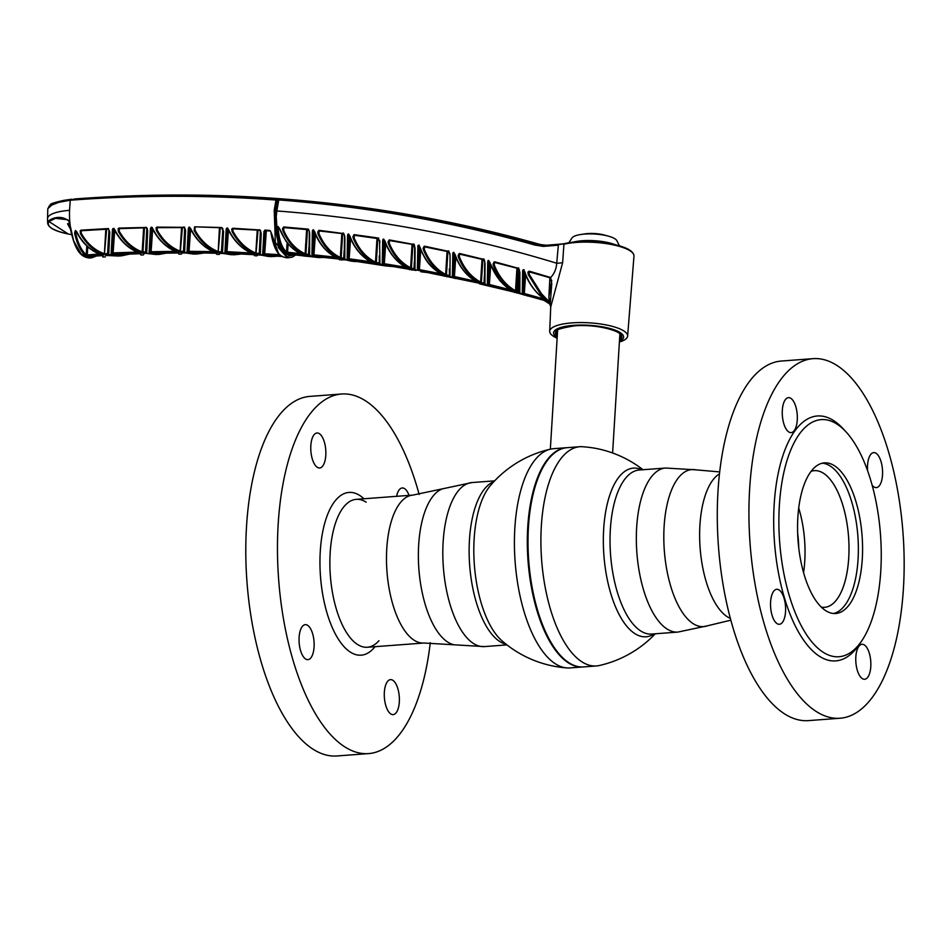 <?xml version="1.0" encoding="UTF-8"?>
<svg xmlns="http://www.w3.org/2000/svg" width="951" height="951" viewBox="0 0 951 951"><rect width="100%" height="100%" fill="white"/><g stroke="black" fill="none" stroke-linecap="round" stroke-linejoin="round"><path stroke-width="1.43" d="M528.257 527.175A109.543 46.575 85.7 0 0 560.543 655.548A109.543 46.575 -94.3 0 1 560.389 655.382A109.543 46.575 -94.3 0 1 528.257 527.175A109.543 46.575 -94.3 0 1 545.933 462.519A109.543 46.575 -94.3 0 1 546.052 462.341A109.543 46.575 85.7 0 0 528.257 527.175M583.201 666.936A109.936 46.742 -94.3 0 1 582.844 666.96A109.936 46.742 -94.3 0 1 527.746 527.104A109.936 46.742 -94.3 0 1 566.404 447.719A109.936 46.742 -94.3 0 1 566.76 447.695M566.404 447.719L553.518 448.682A109.936 46.742 85.7 0 0 550.617 449.122A109.936 46.742 85.7 0 0 514.848 528.067A109.936 46.742 85.7 0 0 555.289 663.739A109.936 46.742 85.7 0 0 567.022 667.935A109.936 46.742 85.7 0 0 569.958 667.935L582.844 666.96M567.022 667.935A110.91 110.91 0 0 1 501.724 640.582L501.724 640.582A84.568 35.96 -94.3 0 1 474.145 538.908A84.568 35.96 -94.3 0 1 490.134 485.902L490.145 485.878A110.91 110.91 0 0 1 550.617 449.122M580.003 446.697L567.117 447.671A109.936 46.742 85.7 0 0 546.183 462.15A109.936 46.742 85.7 0 0 528.447 527.044A109.936 46.742 85.7 0 0 560.698 655.703A109.936 46.742 85.7 0 0 583.545 666.913L596.443 665.95A109.936 46.742 -94.3 0 1 581.774 661.753A109.936 46.742 -94.3 0 1 541.333 526.081A109.936 46.742 -94.3 0 1 580.003 446.697A109.936 46.742 -94.3 0 1 581.097 446.649A34.462 9.558 3.5 0 1 597.87 448.801A110.91 110.91 0 0 1 643.019 469.735M655.31 633.782A110.91 110.91 0 0 1 599.344 665.51A109.936 46.742 -94.3 0 1 596.443 665.95M641.925 469.818A84.568 35.96 85.7 0 0 603.671 529.196A84.568 35.96 85.7 0 0 634.781 633.568A84.568 35.96 85.7 0 0 654.217 633.853M797.651 533.142A65.393 27.805 -94.3 0 1 798.757 548.014M798.721 508.084A68.508 29.124 -94.3 0 1 804.76 561.126A68.508 29.124 -94.3 0 1 803.559 572.633M811.096 471.363A68.508 29.124 -94.3 0 1 814.389 470.662A68.508 29.124 -94.3 0 1 848.732 557.833A68.508 29.124 -94.3 0 1 824.636 607.297A68.508 29.124 -94.3 0 1 821.272 607.107A68.508 29.124 -94.3 0 0 848.993 551.295A68.508 29.124 -94.3 0 0 823.53 473.277A68.508 29.124 -94.3 0 0 811.096 471.363M862.284 558.962A75.533 32.108 -94.3 0 1 835.715 613.502A75.533 32.108 -94.3 0 1 797.853 517.415A75.533 32.108 -94.3 0 1 824.422 462.875A75.533 32.108 -94.3 0 1 862.284 558.962M779.356 505.48A118.899 50.558 -94.3 0 1 845.903 431.742A118.899 50.558 -94.3 0 1 880.781 570.897A118.899 50.558 -94.3 0 1 861.594 641.081A118.899 50.558 -94.3 0 1 804.546 631.559A118.899 50.558 -94.3 0 1 779.356 505.48M861.594 641.081L859.11 644.719A122.798 52.21 -94.3 0 1 800.195 634.888A122.798 52.21 -94.3 0 1 774.173 504.672A122.798 52.21 -94.3 0 1 842.907 428.521L845.903 431.742M749.65 488.85A180.298 76.662 -94.3 0 1 813.069 358.658A180.298 76.662 -94.3 0 1 903.45 588.051A180.298 76.662 -94.3 0 1 840.03 718.243A180.298 76.662 -94.3 0 1 749.65 488.85M840.03 718.243L808.362 720.62A180.298 76.662 -94.3 0 1 717.993 491.227A180.298 76.662 -94.3 0 1 781.401 361.035L813.069 358.658M770.595 601.971A17.546 7.453 85.7 0 0 779.38 624.284A17.546 7.453 85.7 0 0 785.55 611.624A17.546 7.453 85.7 0 0 776.765 589.299A17.546 7.453 85.7 0 0 770.595 601.971M782.316 410.309A17.546 7.453 85.7 0 0 791.101 432.622A17.546 7.453 85.7 0 0 797.271 419.962A17.546 7.453 85.7 0 0 788.486 397.637A17.546 7.453 85.7 0 0 782.316 410.309M872.138 485.165A17.546 7.453 85.7 0 0 876.346 487.601A17.546 7.453 85.7 0 0 882.516 474.941A17.546 7.453 85.7 0 0 873.719 452.617A17.546 7.453 85.7 0 0 867.55 465.289A17.546 7.453 85.7 0 0 867.597 470.697M855.829 656.939A17.546 7.453 85.7 0 0 864.625 679.264A17.546 7.453 85.7 0 0 870.795 666.592A17.546 7.453 85.7 0 0 861.998 644.279A17.546 7.453 85.7 0 0 855.829 656.939M419.153 494.449A180.298 76.662 85.7 0 0 341.587 394.011L309.931 396.389A180.298 76.662 85.7 0 0 246.511 526.581A180.298 76.662 85.7 0 0 336.892 755.974L368.56 753.596A180.298 76.662 85.7 0 0 430.268 642.71M341.587 394.011A180.298 76.662 85.7 0 0 278.179 524.203A180.298 76.662 85.7 0 0 368.56 753.596M399.313 701.945A17.546 7.453 -94.3 0 1 393.143 714.617A17.546 7.453 -94.3 0 1 384.347 692.292A17.546 7.453 -94.3 0 1 390.516 679.632A17.546 7.453 -94.3 0 1 399.313 701.945M325.801 455.303A17.546 7.453 -94.3 0 1 319.631 467.975A17.546 7.453 -94.3 0 1 310.834 445.65A17.546 7.453 -94.3 0 1 317.004 432.99A17.546 7.453 -94.3 0 1 325.801 455.303M314.08 646.965A17.546 7.453 -94.3 0 1 307.91 659.637A17.546 7.453 -94.3 0 1 299.113 637.313A17.546 7.453 -94.3 0 1 305.283 624.652A17.546 7.453 -94.3 0 1 314.08 646.965M396.615 496.315A17.546 7.453 -94.3 0 1 402.237 487.97A17.546 7.453 -94.3 0 1 409.049 495.388M822.33 463.196A75.533 32.108 -94.3 0 1 830.282 466.073A75.533 32.108 -94.3 0 1 858.325 545.339A75.533 32.108 -94.3 0 1 833.599 613.502M366.147 502.176A74.166 31.538 85.7 0 0 330.163 552.9A74.166 31.538 85.7 0 0 357.445 644.421A74.166 31.538 85.7 0 0 378.95 640.712M363.96 498.764A81.608 34.7 85.7 0 0 359.858 495.542A81.608 34.7 85.7 0 0 320.273 551.354A81.608 34.7 85.7 0 0 350.289 652.065A81.608 34.7 85.7 0 0 375.051 646.68M393.25 266.577L416.062 270.453M427.581 272.568L478.864 283.148M342.384 257.983L342.194 258.886M324.362 257.448L318.858 257.566L313.01 256.294L339.138 259.064L339.364 259.754L345.807 259.861L353.677 261.477L348.221 260.17L386.082 265.983L380.994 264.687M307.185 255.118L307.256 254.238L307.03 255.153M529.814 271.332L550.677 277.537C554.278 273.745 556.299 268.99 556.727 263.249A1642.377 1415.112 -57.2 0 0 276.86 210.956C274.15 231.782 277.11 246.024 285.716 253.667L289.591 255.023L287.416 254.072L318.858 257.566L324.446 257.459M482.43 282.839L482.228 283.707M479.518 283.85L514.241 292.112L543.984 300.35L522.254 293.835L522.658 270.773L523.264 269.692L524.631 271.392M340.91 248.508L340.85 247.759M517.855 288.391L517.296 291.612M305.568 246.642L305.628 244.538M376.097 252.693L376.025 251.932M358.848 261.549L353.677 261.477L358.919 261.561M306.365 234.029L307.375 229.631M530.064 296.403L526.795 295.749L530.111 296.427M557.131 338.223A39.039 10.818 3.5 0 1 549.69 331.305A39.039 10.818 3.5 0 1 572.015 322.888A39.039 10.818 3.5 0 1 627.624 336.072A39.039 10.818 3.5 0 1 619.386 342.039M627.624 336.072L633.972 256.104A40.501 11.222 -176.5 0 0 576.282 242.434A40.501 11.222 -176.5 0 0 563.919 244.252L562.647 262.631L550.736 306.876L549.69 331.305M619.434 341.373A35.116 9.736 -176.5 0 0 614.013 329.735A35.116 9.736 -176.5 0 0 573.596 325.337A35.116 9.736 -176.5 0 0 557.179 337.569M564.347 243.658L563.919 244.252L564.347 243.658A39.99 11.079 3.5 0 1 569.804 242.6A39.99 11.079 3.5 0 1 576.544 241.851A39.99 11.079 3.5 0 1 618.471 245.572A39.99 11.079 3.5 0 1 633.069 253.418M157.117 227.586L156.095 227.693L157.117 227.586L157.141 229.952L156.344 230.392L156.095 227.693L156.939 227.123L184.399 227.325L185.576 230.32L184.613 252.253L183.507 251.326L184.708 228.335M70.029 228.347L67.533 223.735L69.292 223.818M385.833 264.96L408.823 268.776M420.924 270.845L443.867 275.35M347.674 235.444L347.733 234.505M342.467 257.994L342.431 258.922M342.384 258.945L341.445 259.338M312.475 231.307L312.534 230.368M307.173 255.237L306.246 255.653M524.12 269.763L523.264 269.692M523.846 270.536L523.264 292.646L524.667 272.485M525.618 274.958L524.37 292.896L522.254 293.835L523.264 292.646M523.823 270.904L522.634 271.035M524.441 294.869L544.067 300.373M529.481 271.237L529.172 274.268L541.63 293.907L549.096 301.622M549.202 302.026L548.882 296.76L551.758 280.331M550.677 277.537L551.604 283.22M551.782 283.422L550.142 305.045L550.736 306.876M296.011 254.773L292.409 257.067L287.987 257.828L275.35 242.588L274.221 210.147L275.243 210.385L278.346 247.593L286.18 256.485L295.571 254.737M81.287 254.19L73.524 240.9L69.043 221.452L67.723 219.764L55.55 218.338L48.822 221.583C46.302 226.362 52.697 230.487 67.973 233.934L71.456 234.612M71.456 234.635L67.913 233.946C55.455 231.331 48.739 227.871 47.74 223.556L48.465 221.226C50.165 218.98 60.888 213.785 69.221 221.428L73.631 240.758L80.859 253.727L89.204 258.006C82.499 256.913 74.665 254.428 68.995 221.464L67.747 219.776M292.979 254.963L284.634 254.202L278.037 244.716L275.838 210.718L277.775 199.591L275.98 200.043C207.972 194.979 139.31 195.05 70.005 200.233L53.886 203.276L47.8 208.661L47.55 218.682A38.48 10.663 3.5 0 1 69.554 210.337C69.138 221.203 70.505 231.343 73.631 240.758M47.8 208.661L50.344 204.679C49.939 203.918 54.421 202.48 63.788 200.364L70.267 199.651C139.773 194.444 208.626 194.396 276.824 199.496L279.118 199.341C366.955 206.01 452.45 221.084 535.615 244.55L543.592 245.798L563.919 243.765M48.965 206.177L63.788 200.364L71.86 199.211M274.221 210.147L275.98 200.043L276.824 199.496M178.479 252.966L150.127 253.418L178.943 252.942L178.943 254.143L178.194 252.966M152.624 253.085L150.127 253.418L158.674 254.476L166.615 253.097M166.508 253.097L156.309 254.535L147.821 253.537M154.716 253.323L163.251 253.144M185.207 252.419L193.79 254.107L185.73 252.978M182.152 252.954L181.368 254.131L181.332 252.942L186.016 252.526M114.607 254.63L140.998 253.703L140.998 255.034L140.225 253.751M129.241 254.19L121.086 255.938L112.123 255.011L140.249 253.465M116.284 254.809L126.376 254.309M144.183 253.18L156.309 254.535M143.767 251.956L143.672 252.918M144.172 253.596L143.399 254.939L143.363 253.62M144.267 252.895L144.338 251.932L144.267 252.895M144.279 251.944L144.207 252.895M228.454 253.299L254.606 254.749L254.618 255.712L253.905 254.725M240.722 254.107L233.613 254.832L225.946 253.548L253.929 254.381M232.068 253.774L235.979 253.917M223.093 252.942L231.259 254.749L240.817 254.107M193.231 252.966L199.865 253.025M190.569 252.633L216.804 253.287L216.816 254.369L216.079 253.299M203.669 253.073L196.191 254.107L188.072 252.93L216.103 252.954M213.464 251.266L214.997 252.502M220.002 253.382L219.206 254.428L219.17 253.346L223.901 253.061M231.259 254.749L223.592 253.513M102.209 255.641L103.005 257.02L103.005 255.557L102.233 255.367M88.526 256.247L103.005 255.557L87.123 256.651L91.783 257.816L96.336 256.021M89.275 256.52L95.421 256.092M106.167 254.963L118.72 256.057L105.692 255.415M109.246 254.666L110.066 254.725M175.578 250.969L177.908 252.277L149.093 252.752L150.436 228.513L151.53 228.311L149.996 251.278L151.114 251.539L149.093 252.752L149.996 251.278L151.684 227.265M151.601 227.23L151.53 228.311M150.436 228.513L151.257 227.158L152.243 227.455L152.315 228.561C158.413 240.223 166.663 248.045 177.064 252.027L175.424 251.337L151.09 251.742M152.695 228.466C158.865 240.448 167.269 248.377 177.908 252.277M151.791 227.824L152.529 228.359M182.402 227.562L180.274 252.265C170.384 248.663 162.407 241.376 156.344 230.392M183.507 251.326L180.916 251.302M185.088 229.441L183.947 251.195L184.684 227.301M183.947 251.195L184.613 252.253L180.274 252.265L180.108 251.171L181.582 227.562M185.576 230.32L183.971 227.574L157.272 227.669L157.141 229.952C162.954 240.389 170.609 247.45 180.108 251.112M157.593 227.111L156.939 227.123M137.622 251.765L139.975 253.037L111.089 254.345L112.456 229.726L113.538 229.524L111.98 252.847L113.098 253.109L111.089 254.345L111.98 252.93L137.467 252.086M113.954 228.323L112.717 228.751L114.025 228.644L114.334 229.702C120.456 241.281 128.706 248.972 139.084 252.788L137.467 252.17M114.726 229.619C120.932 241.506 129.348 249.317 139.975 253.037M111.98 252.93L113.656 228.977M113.68 228.668L112.717 228.751L113.68 228.668L113.538 229.524L113.704 228.418M112.456 229.726L112.717 228.751M147.239 228.585L146.038 251.73L146.716 252.823L142.341 252.954C132.451 249.531 124.462 242.374 118.364 231.473L118.126 228.632L118.946 228.085L146.418 227.467M119.137 228.537L119.148 231.034C124.997 241.399 132.665 248.33 142.151 251.813L143.649 227.836M142.341 252.954L142.151 251.813M146.157 227.788L119.303 228.632L119.148 231.034L118.364 231.473M146.038 251.753L147.298 228.715M145.812 227.23L147.69 230.57L146.716 252.823M228.299 229.167L228.43 229.429C234.528 241.59 242.909 249.816 253.584 254.083L224.888 252.871L225.815 251.599L227.432 228.644L225.827 251.456L226.944 251.718L224.888 252.871L226.195 229.334L227.313 229.132L227.432 228.43L226.397 228.525L226.968 228.062L228.43 229.429M251.29 252.681L253.584 254.083L251.147 253.025L225.815 251.599M228.074 229.512C234.112 241.376 242.362 249.483 252.823 253.822L253.584 254.083M227.693 228.05L226.968 228.062M226.195 229.334L226.397 228.525M233.043 228.834L232.888 231.105C238.642 241.732 246.285 249.043 255.819 253.037L257.245 230.094M258.054 230.142L255.938 254.214C246.012 250.279 238.059 242.719 232.068 231.545L232.888 231.105M260.788 231.973L259.671 253.43L260.289 254.464L255.938 254.214L255.819 253.037M259.671 253.43L261.24 233.173L260.289 254.464L259.231 253.525L260.431 230.511M260.812 232.84L260.598 230.772M233.352 228.276L259.968 229.976M189.522 227.146L187.953 250.814L189.606 227.194M188.346 228.383L189.142 227.063L190.592 228.406C196.726 240.472 205.131 248.544 215.782 252.621L187.026 252.253L188.346 228.383L189.451 228.181M190.592 229.239L189.059 251.076L187.026 252.253L187.953 250.814M215.782 252.621L213.321 251.623L189.023 251.314M220.252 228.026L218.136 252.693C208.245 248.936 200.245 241.542 194.135 230.522L194.61 226.825L221.535 227.527L223.568 231.295L221.868 251.753L222.51 252.811L221.428 251.825L222.796 229.346M223.568 231.295L222.51 252.811L218.136 252.693L219.431 228.002M221.868 251.753L222.867 228.668M195.11 227.384L194.943 230.083C200.804 240.555 208.483 247.7 217.993 251.516M194.872 227.372L194.943 230.083L194.135 230.522M194.61 226.825L222.142 227.788M221.535 227.527L223.128 230.95M87.813 246.856L87.23 254.939L86.101 255.997C80.93 252.015 77.09 244.359 74.57 232.995L75.569 232.686C77.875 243.218 81.417 250.565 86.196 254.702L86.826 245.964M99.605 253.679L101.971 254.892L86.101 255.997L86.196 254.702L87.23 254.868M75.723 230.606L75.569 232.686M87.23 254.939L99.451 253.965M76.389 231.889C82.464 243.408 90.69 251.005 101.056 254.642L99.451 254.095M76.615 231.485L76.781 231.794C82.963 243.646 91.355 251.349 101.971 254.892M74.57 232.995L75.379 230.534L76.603 231.687M109.329 231.343L108.022 253.418L108.723 254.488L107.582 253.584L108.973 229.964M109.805 231.866L108.723 254.488L104.337 254.749C94.482 251.492 86.505 244.443 80.419 233.601L80.205 230.748L81.037 230.166L107.843 228.585L109.306 230.653M108.022 253.418L109.329 231.521L108.45 229.227M106.643 229.203L104.337 254.749L105.823 229.25M81.085 231.402L81.204 233.173C87.017 243.48 94.66 250.291 104.134 253.62L104.134 253.62M81.204 230.653L80.205 230.748L81.204 230.653L81.204 233.173L80.419 233.601M108.485 228.573L107.843 228.585L108.485 228.573M265.127 230.653L263.629 253.216L265.21 230.653M279.915 254.678L281.068 255.855L262.654 254.595L263.95 231.378L265.079 231.176M266.328 230.736L264.735 253.477L262.654 254.595L263.629 253.216M264.675 253.786L279.546 254.678M278.37 253.085L271.451 233.245C273.115 244.383 276.325 251.92 281.068 255.855L279.535 254.797M270.227 230.724L271.451 233.245M263.95 231.378L265.507 230.094M266.232 255.07L282.09 256.508L285.93 257.673L282.102 256.58M281.211 255.95L282.221 256.164M277.668 256.211L270.94 256.639L263.7 255.272L281.888 256.508M260.895 254.606L268.586 256.497L261.382 255.165M257.84 254.452L261.703 254.737M257.828 254.939L257.008 255.831L256.972 254.88L258.268 254.392M232.068 231.545L231.711 229.108L232.674 228.288M259.361 229.702L261.24 233.173M562.647 262.631A19.495 4.553 -175.5 0 1 556.727 263.249L558.403 244.633L573.619 242.029A33.796 9.367 -176.5 0 1 579.325 241.399A33.796 9.367 -176.5 0 1 614.75 244.538L618.471 245.572C628.611 248.342 633.782 251.849 633.972 256.104M558.166 245.215L543.33 246.392L535.104 245.108C451.987 221.654 366.551 206.593 278.786 199.936L276.86 210.956L275.838 210.718M475.001 227.848L540.358 244.538L535.104 245.108M542.011 244.978L540.358 244.538C456.444 220.751 370.153 205.523 281.472 198.842L277.751 199.698M558.403 244.633L563.479 243.86L546.433 245.251L540.358 244.538M561.268 244.074L546.433 245.239L543.33 246.392M540.394 244.538C456.48 220.763 370.177 205.523 281.496 198.842C213.072 193.719 144.017 193.766 74.309 198.985C144.029 193.766 213.095 193.719 281.496 198.842L281.544 198.854M544.388 300.171L542.748 299.315M549.856 304.106L544.02 300.361M524.702 271.606C528.174 281.662 533.547 289.877 540.822 296.26L540.608 296.07M524.227 293.467L542.843 298.721L542.89 299.648L547.717 302.085L540.667 296.213C533.392 289.924 527.96 281.746 524.381 271.677M542.843 298.721L544.115 299.149M549.88 304.13L540.75 294.62L540.822 296.26L547.717 302.085M541.63 293.907L540.75 294.62L528.257 274.625L527.948 272.129L529.065 271.249M529.338 271.879L529.172 274.268L528.257 274.625M529.136 272.045L527.948 272.129M446.697 276.313L450.952 277.205M450.691 276.658L451.475 276.884M452.89 253.739L452.938 252.788M487.839 261.846L487.887 260.895M482.716 282.911L482.846 283.85M315.459 256.128L338.556 258.636M377.809 238.582L376.334 262.203L375.562 263.344C365.743 258.72 358.313 250.375 353.261 238.309L354.141 237.94C359.002 249.388 366.123 257.448 375.502 262.131L376.976 238.463M379.33 263.082L379.259 255.926M379.33 262.987L379.925 263.986L375.562 263.344L375.502 262.131M379.604 242.006L379.925 263.986M379.604 241.994L379.687 240.282M354.461 234.671L354.141 237.94L354.319 235.266L378.284 238.653M354.295 235.266L354.034 236.537L352.904 236.751L354.045 234.635L378.736 238.107L378.011 238.023L379.996 242.255M353.261 238.309L352.904 236.751M383.931 239.248L383.229 263.023L384.727 241.483M384.121 240.068L384.537 240.96C389.553 253.929 397.28 263.058 407.729 268.337L382.278 264.33L382.682 240.532L383.408 239.034L384.763 240.841M385.69 243.884L384.335 263.284L382.278 264.33L383.229 263.023M383.847 240.389L382.682 240.532M384.882 240.876C389.886 254.107 397.708 263.344 408.324 268.586L406.065 267.362M384.24 263.712L406.041 267.267M412.889 244.526L411.438 267.849L410.642 268.99C400.811 264.2 393.381 255.724 388.377 243.563L389.256 243.206C394.083 254.737 401.203 262.928 410.606 267.766L412.068 244.371M413.685 244.835L414.684 248.009L414.993 269.763L413.982 268.669L414.339 261.858M414.422 268.776L414.993 269.763L410.642 268.99L410.606 267.766M389.898 240.009L413.911 244.502L415.064 248.27L414.993 269.763M413.816 244.05L413.091 243.979L413.816 244.05M414.256 244.573L415.064 248.27M388.377 243.563L388.02 242.018L389.161 241.816L389.256 243.206L389.435 240.555L413.352 244.597M419.272 245.215L418.464 245.156L419.938 247.022C424.907 260.36 432.705 269.751 443.344 275.172L417.358 270.167L417.881 246.618M418.963 245.869L418.321 268.895L419.795 247.664M420.758 250.089L419.427 269.157L417.358 270.167L418.321 268.895M418.927 246.487L417.751 246.618L418.464 245.156M419.938 247.022L419.593 247.105C425.061 259.136 428.057 266.387 442.786 274.934L441.109 273.912M419.32 269.608L441.086 273.805M348.791 234.089L348.066 258.149L349.599 236.3M371.96 262.393L347.139 259.48L347.555 235.42L348.304 233.898L349.647 235.646M350.562 238.677L349.183 258.399L347.139 259.48L348.066 258.149M348.708 235.289L347.555 235.42M349.766 235.717C354.818 248.853 362.64 257.947 373.244 262.999L370.949 261.81M349.1 258.803L370.938 261.739M319.572 230.392L343.739 233.577L344.868 237.239L344.785 259.207L340.422 258.672C330.627 254.214 323.174 246 318.086 234.029L318.954 233.661C323.851 245.013 330.972 252.954 340.351 257.471L341.837 233.53M343.584 233.138L342.883 233.066L343.584 233.138M344.179 258.185L344.785 259.207L344.179 258.185L344.868 237.239M344.179 258.28L344.547 235.242M318.086 234.029L317.705 232.139L318.847 231.973L318.954 233.661L319.132 230.938M340.422 258.672L340.351 257.471M279.225 227.955L285.871 241.031C290.554 247.272 295.999 251.753 302.192 254.511L286.37 253.394C281.08 249.126 278.001 240.912 277.133 228.739L278.239 228.537L278.31 227.527M277.133 228.739L277.216 227.455L278.322 227.384L277.216 227.455L277.906 226.528L279.356 228.276C284.48 241.233 292.326 250.065 302.894 254.773L300.564 253.667M278.239 228.537C279.035 239.818 281.805 247.676 286.548 252.098L300.552 253.632M287.535 252.55L286.37 253.394L287.166 242.695M278.322 227.396L278.37 226.695M284.04 227.004L283.612 228.62L282.471 228.799L283.636 226.956L308.386 229.143L307.684 229.06L308.778 229.88L309.669 233.173L309.586 255.391L305.223 254.987C295.44 250.684 287.975 242.588 282.851 230.701L283.707 230.344C288.629 241.613 295.773 249.424 305.128 253.786L306.638 229.571M308.968 254.369L309.586 255.391L308.968 254.369L309.669 233.173M308.968 254.44L309.348 231.176M307.981 229.69L283.933 227.586L283.707 230.344L283.897 227.598M305.223 254.987L305.128 253.786M282.851 230.701L282.471 228.799M519.365 269.668L519.84 293.217L515.513 292.052C505.623 286.715 498.241 277.811 493.355 265.329L494.27 264.972C498.966 276.812 506.051 285.419 515.525 290.804L518.889 292.04L519.21 285.787M515.501 291.054L516.262 291.339L515.513 292.052L515.501 291.054L516.94 268.182M494.936 261.882L518.687 268.396L519.9 272.39L519.84 293.217M518.699 267.968L517.95 267.885L518.699 267.968M493.355 265.329L493.046 264.128L494.175 263.891L494.27 264.972L494.437 262.417M517.76 268.396L516.357 290.887M447.909 251.456L446.471 274.494L445.662 275.647C435.808 270.678 428.402 262.06 423.433 249.804L424.324 249.447C429.115 261.085 436.224 269.406 445.639 274.423L447.089 251.278M449.443 275.671L449.359 268.8M449.443 275.576L450.001 276.551L445.662 275.647L445.639 274.423M424.978 246.285L448.908 251.456L450.073 255.284L450.001 276.551M449.787 253.335L450.073 255.284M423.433 249.804L423.076 248.282L424.229 248.068L424.324 249.447L424.503 246.832L448.694 251.789M454.019 252.526L453.342 275.778L454.804 254.844M477.747 282.435L452.367 277.026L452.807 253.263L453.461 252.277L454.828 254.143M455.767 257.293L454.459 276.028L452.367 277.026L453.342 275.778M453.936 253.584L452.759 253.715M454.935 254.179C459.856 267.623 467.642 277.169 478.305 282.792L476.094 281.484M454.34 276.527L476.059 281.353M459.999 253.572L483.833 259.409L485.022 263.308L484.951 284.361L480.624 283.327C470.745 278.179 463.351 269.418 458.418 257.055L459.333 256.699C464.076 268.444 471.173 276.907 480.612 282.09L482.038 259.207M484.214 259.492L485.022 263.308M484.416 283.398L484.737 261.382M458.418 257.055L458.085 255.546L459.226 255.332L459.333 256.699L459.499 254.107L483.631 259.754M480.624 283.327L480.612 282.09M488.969 260.693L488.315 283.683L489.753 263.047M512.209 290.911L487.328 284.908L487.744 261.418L488.386 260.408L489.777 262.321M490.716 265.519L489.42 283.945L487.328 284.908L488.315 283.683M488.897 261.691L487.708 261.822M489.86 262.357C494.722 275.897 502.508 285.597 513.207 291.446L511.02 290.103M313.604 229.904L312.855 254.25L314.401 232.08M314.448 231.485L314.591 231.521C319.679 244.562 327.513 253.525 338.104 258.399L311.94 255.605L312.368 231.283L313.129 229.738L314.591 231.521M315.375 234.433L313.973 254.499L311.94 255.605L312.855 254.25M313.521 231.152L312.368 231.283M335.941 256.948L338.104 258.399L335.786 257.257M314.222 231.604C319.298 244.359 327.037 253.204 337.427 258.137L338.104 258.399M489.599 285.906L513.754 291.565M454.744 278.013L478.84 282.934M516.548 292.718L520.803 293.859M520.566 293.312L521.326 293.574M517.594 292.135L519.329 281.139M518.045 291.814L519.484 271.368M288.878 253.762L303.333 255.034M350.669 260.051L373.719 263.213M349.409 235.8C354.461 248.651 362.188 257.638 372.614 262.749L372.626 262.892M411.676 269.656L415.932 270.417M415.658 269.882L416.443 270.084M417.869 246.642L417.929 245.691M377.535 263.617L376.596 264.009L380.852 264.651M380.566 264.105L381.363 264.307M382.801 240.555L382.861 239.604M458.085 255.546L459.262 253.489M423.076 248.282L424.253 246.202M493.046 264.128L494.199 261.798M317.705 232.139L318.87 230.32M388.02 242.018L389.185 239.925M310.192 255.439L307.601 255.201L307.684 254.286M307.47 229.643L305.925 254.119L308.528 254.357L308.909 247.01M144.469 227.824L142.959 251.979L145.586 251.896L146.846 227.907M144.647 252.883L144.707 251.932M345.403 259.219L342.8 258.91L342.895 258.042M485.652 284.29L483.037 283.671L483.144 283.006M341.837 233.589A1642.377 1415.112 -57.2 0 1 342.669 233.673L341.136 257.84L343.739 258.149L344.107 250.981M482.87 259.409L481.361 282.59L483.988 283.208L484.321 276.765M69.34 224.163L68.222 223.675M619.434 245.845L616.878 240.722A22.776 6.312 -176.5 0 0 614.928 238.796A22.776 6.312 -176.5 0 0 608.533 236.193L604.432 235.052A15.953 4.422 -176.5 0 0 585.02 233.863L580.811 234.505A22.776 6.312 -176.5 0 0 571.979 237.976L568.817 242.755M608.533 236.193A22.776 6.312 -176.5 0 0 580.811 234.505M614.679 244.526A27.294 7.56 -176.5 0 0 573.703 242.018M609.377 243.266A27.294 7.56 -176.5 0 0 579.111 241.411M506.146 644.279A82.25 34.973 -94.3 0 1 469.449 539.966A82.25 34.973 -94.3 0 1 493.949 481.586M506.942 644.897L484.368 646.597A82.25 34.973 -94.3 0 1 443.142 541.939A82.25 34.973 -94.3 0 1 472.076 482.549L494.639 480.849M484.368 646.597L454.221 644.802A78.743 33.475 -94.3 0 1 418.678 544.852A78.743 33.475 -94.3 0 1 442.524 488.826L412.865 495.102L356.245 499.346M454.221 644.802L423.956 643.019A74.166 31.538 -94.3 0 1 386.772 548.656A74.166 31.538 -94.3 0 1 412.865 495.102M639.286 470.008A82.25 34.973 85.7 0 0 610.352 529.41A82.25 34.973 85.7 0 0 651.578 634.055L677.885 632.082A82.25 34.973 85.7 0 1 636.659 527.436A82.25 34.973 85.7 0 1 665.593 468.035L639.286 470.008M719.681 471.922L695.74 469.83A78.743 33.475 85.7 0 0 664.119 526.45A78.743 33.475 85.7 0 0 707.437 625.806L677.885 632.082M719.479 473.8A74.166 31.538 85.7 0 0 699.924 525.178A74.166 31.538 85.7 0 0 730.309 618.352M307.423 230.534A1642.377 1415.112 -57.2 0 0 307.197 230.522L306.971 229.595M557.25 336.381A33.356 9.248 3.5 0 1 574.345 325.824A33.356 9.248 3.5 0 1 611.386 329.545A33.356 9.248 3.5 0 1 619.505 340.185M619.612 338.401A32.382 8.975 -176.5 0 0 620.955 336.012C622.75 331.067 594.969 323.72 574.475 325.86C560.21 328.19 554.148 330.247 556.311 332.065A32.382 8.975 -176.5 0 0 557.357 334.597M48.465 221.226L67.818 233.708M70.267 199.651L69.554 210.337M152.671 229.286L151.114 251.539M184.304 227.016L183.65 227.016L184.304 227.016M114.691 230.415L113.098 253.109M228.454 230.285L226.944 251.718M256.604 253.311L259.231 253.465M218.789 251.753L221.428 251.825M104.943 253.751L107.582 253.584M81.667 230.166L81.037 230.166L81.667 230.166M264.818 230.106L269.632 230.439M277.11 199.686L275.243 210.385M307.054 229.607L306.864 230.534M306.828 230.713L306.507 231.771M376.287 262.524L378.89 262.916M354.759 234.707L354.045 234.635M411.379 268.206L413.982 268.669M288.129 243.86L287.582 252.253M284.325 227.027L283.636 226.956L284.325 227.027M446.399 274.887L449.015 275.421M448.836 251.005L448.111 250.921L448.836 251.005M483.797 258.969L483.06 258.886L483.797 258.969M489.29 284.468L510.972 289.948M313.901 254.868L335.774 257.198M522.717 271.047L522.765 270.262M519.151 270.036L517.617 291.707L519.151 270.036M423.956 643.019L367.336 647.262M442.524 488.826L472.076 482.549M550.344 449.181L557.631 330.128M612.61 452.985L619.886 333.944M707.437 625.806L730.808 620.183M695.74 469.83L665.593 468.035M393.322 266.589L386.094 265.983M427.641 272.58L420.782 271.76M614.75 244.538C601.198 241.126 587.492 240.294 573.619 242.029M409.572 269.787L408.835 268.955M444.581 276.301L443.879 275.54M351.335 261.18L345.867 259.896M341.706 260.027L342.61 259.48M316.505 257.341L310.68 256.092M306.519 256.413L307.446 255.76M550.142 305.045L548.882 296.76L549.904 277.205M287.987 257.828L285.93 257.673M47.55 218.611A38.504 38.504 0 0 0 47.74 223.556M181.629 252.966L185.528 252.954M118.72 256.057L129.36 254.179M193.79 254.107L203.764 253.073M219.443 253.37L223.402 253.477M113.668 228.882L113.538 229.512M119.077 228.466L119.018 229.274M232.995 228.834L259.671 230.249M214.974 252.372C204.548 248.211 196.298 240.246 190.224 228.49M194.991 227.372L194.765 228.121M81.394 230.724L108.2 229.132M280.426 255.474C276.218 252.3 273.08 244.835 271.023 233.078M269.929 230.986L265.115 230.653M268.586 256.497L277.763 256.211M257.234 254.904L261.204 255.13M257.008 255.831L254.618 255.712M105.406 256.853L103.005 257.02M91.783 257.816L89.18 258.006M219.206 254.428L216.816 254.369M143.399 254.939L140.998 255.034M181.368 254.131L178.943 254.143M564.288 243.67L561.518 244.241M529.267 271.855L549.214 277.549M455.386 278.524L451.071 277.24M446.911 276.777L447.683 276.527M489.931 286.299L486.02 285.038M481.848 284.385L482.573 284.206M339.364 259.754L338.568 258.791M414.422 268.871L414.684 248.009M319.156 230.95L343.156 233.696M494.413 262.417L518.164 268.503M518.485 268.741L519.543 272.141L519.317 292.385M454.174 253.323L454.602 254.262C459.547 267.469 467.274 276.896 477.782 282.554M484.416 283.505L484.653 263.058M489.099 261.477L499.406 280.093C505.849 286.94 510.295 290.649 512.72 291.208M514.396 292.433L513.79 291.814M524.405 295.095L520.898 293.895M516.726 293.051L517.38 292.944M518.081 291.291L519.27 281.758M304.177 256.211L303.571 255.427M290.673 255.106L294.228 254.63M374.504 264.271L373.731 263.379M411.902 270.191L412.722 269.858M376.834 264.616L377.702 264.176"/></g></svg>
